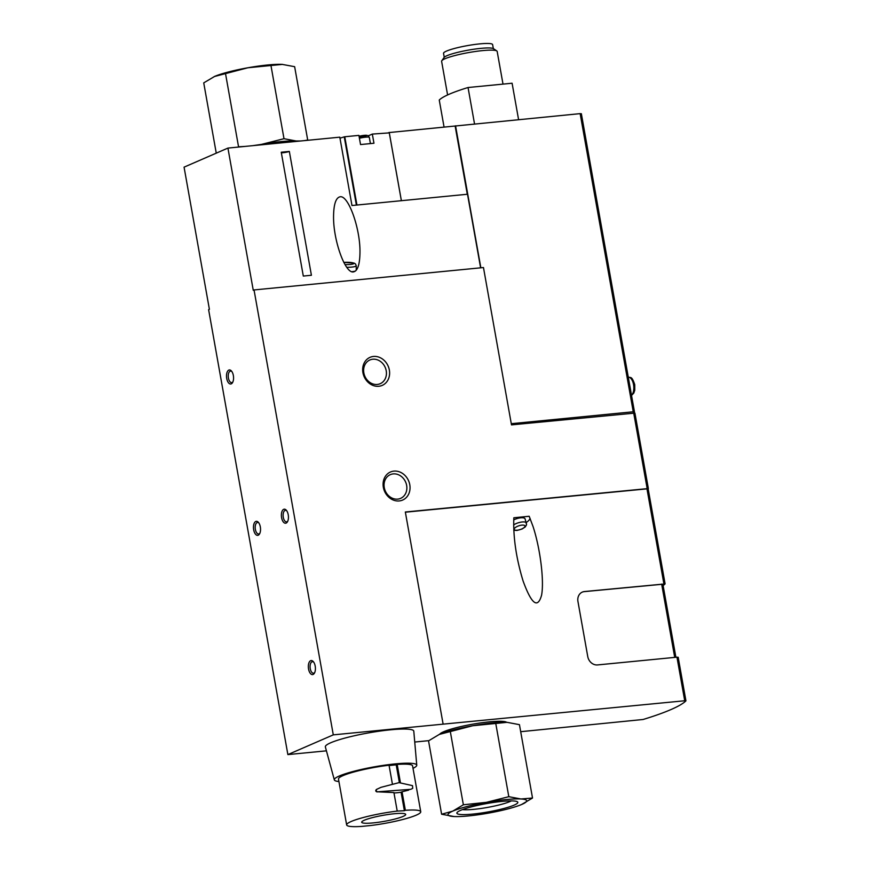 <?xml version="1.0" encoding="UTF-8"?>
<svg xmlns="http://www.w3.org/2000/svg" width="870" height="870" viewBox="0 0 870 870"><rect width="100%" height="100%" fill="white"/><g stroke="black" fill="none" stroke-linecap="round" stroke-linejoin="round"><path stroke-width="1.3" d="M634.882 413.087L511.495 424.875L483.47 267.547L254.04 289.938L333.286 734.867L443.124 724.144L405.333 511.995L648.313 488.538A141.103 19.368 -10.1 0 1 648.15 488.701M633.229 413A141.103 19.368 169.9 0 0 634.426 411.923L633.251 411.782L580.149 113.633L388.825 132.588M648.106 488.744L405.366 512.191M443.124 724.144L684.723 700.752L676.958 657.176L597.527 664.93A9.407 8.069 66.5 0 1 587.75 656.545L577.952 601.507A9.407 8.069 66.5 0 1 582.334 592.089A9.407 8.069 66.5 0 1 584.455 591.546L665.061 583.922A141.103 19.368 -10.1 0 1 663.125 585.586M513.844 517.77L529.178 516.269L533.038 526.502C540.292 548.611 544.294 580.834 541.575 595.221C537.703 608.978 531.537 604.215 523.066 580.921C516.16 558.127 513.093 537.073 513.844 517.77M520.695 731.692L643.093 719.49A141.103 19.368 169.9 0 0 685.897 700.894L684.723 700.752M582.226 592.133A9.407 8.069 -113.5 0 1 584.227 591.633L662.831 584.216M254.04 289.938L253.257 290.275L227.929 148.085L184.07 167.149L209.398 309.339L208.615 309.676L287.872 754.594L326.424 750.832M356.939 205.026L344.77 136.764L358.897 135.383L360.539 144.561L373.959 143.245L372.327 134.078L389.292 132.882L401.364 200.687M368.325 135.807A7.765 1.066 169.9 0 0 368.565 135.709L372.327 134.078M344.77 136.764L344.237 136.862A70.557 9.679 169.9 0 0 339.985 138.221M480.61 267.829L467.505 194.238L351.969 205.516L339.8 137.166L227.929 148.085M401.385 200.687L389.227 132.414M315.201 666.126A7.058 3.491 84.4 0 1 314.418 673.152A7.058 3.491 84.4 0 1 309.731 672.488A7.058 3.491 84.4 0 1 308.817 663.168A7.058 3.491 84.4 0 1 313.287 661.602A7.058 3.491 84.4 0 1 315.201 666.126M260.326 526.894A7.058 3.491 84.4 0 1 259.543 533.919A7.058 3.491 84.4 0 1 254.856 533.245A7.058 3.491 84.4 0 1 253.942 523.925A7.058 3.491 84.4 0 1 258.412 522.37A7.058 3.491 84.4 0 1 260.326 526.894M288.231 514.768A7.058 3.491 84.4 0 1 287.459 521.782A7.058 3.491 84.4 0 1 282.772 521.119A7.058 3.491 84.4 0 1 281.858 511.799A7.058 3.491 84.4 0 1 286.328 510.244A7.058 3.491 84.4 0 1 288.231 514.768M233.356 375.525A7.058 3.491 84.4 0 1 232.573 382.55A7.058 3.491 84.4 0 1 227.886 381.887A7.058 3.491 84.4 0 1 226.983 372.567A7.058 3.491 84.4 0 1 231.453 371.001A7.058 3.491 84.4 0 1 233.356 375.525M333.286 734.867L287.872 754.594M303.304 276.062L311.406 275.268L289.34 151.423L281.249 152.217L303.304 276.062M340.072 196.805C335.874 197.718 333.699 204.276 333.558 216.478C333.232 240.414 345.216 273.811 353.448 271.908C357.657 270.994 359.832 264.436 359.973 252.235C360.3 228.288 348.315 194.902 340.072 196.805M467.288 194.26L455.13 125.987M506.721 722.339A34.278 4.709 169.9 0 0 472.475 724.221A34.278 4.709 169.9 0 0 439.676 734.291M414.74 742.034L428.812 740.653M393.914 471.116A15.29 13.115 -113.5 0 1 409.346 492.366A15.29 13.115 -113.5 0 1 386.443 494.595A15.29 13.115 -113.5 0 1 393.914 471.116M373.491 356.45A15.29 13.115 -113.5 0 1 388.923 377.689A15.29 13.115 -113.5 0 1 366.02 379.929A15.29 13.115 -113.5 0 1 373.491 356.45M581.323 113.774L580.149 113.633M455.554 125.802L480.849 267.808M511.277 423.69L633.251 411.782M474.531 123.942L468.049 87.522L512.093 83.226L518.585 119.647M468.049 87.522A94.069 12.909 169.9 0 0 439.252 100.039L444.059 127.063M493.323 48.579L492.616 44.598A24.925 3.426 169.9 0 0 467.473 45.61A24.925 3.426 169.9 0 0 443.537 53.342L444.244 57.322M503.001 84.107L497.172 51.428A28.221 3.871 169.9 0 0 496.813 50.949L493.507 48.687A25.339 3.48 169.9 0 0 468.277 50.134A25.339 3.48 169.9 0 0 444.102 57.485L441.786 60.748A28.221 3.871 169.9 0 0 441.612 61.324L447.593 94.939M496.813 50.949A28.221 3.871 169.9 0 0 468.712 52.559A28.221 3.871 169.9 0 0 441.786 60.748M678.132 657.318L676.958 657.176M372.784 359.223A12.93 11.103 -113.5 0 1 385.812 369.054A12.93 11.103 -113.5 0 1 380.19 383.703A12.93 11.103 -113.5 0 1 364.856 376.264A12.93 11.103 -113.5 0 1 369.88 359.973A12.93 11.103 -113.5 0 1 372.784 359.223M393.218 473.9A12.93 11.103 -113.5 0 1 406.246 483.731A12.93 11.103 -113.5 0 1 400.613 498.369A12.93 11.103 -113.5 0 1 385.279 490.93A12.93 11.103 -113.5 0 1 390.304 474.65A12.93 11.103 -113.5 0 1 393.218 473.9M530.069 518.346A13.17 4.665 -18 0 1 526.274 522.457M513.724 519.901A7.993 2.838 -18 0 1 520.793 517.802A7.993 2.838 -18 0 1 525.121 518.922L526.567 524.74L525.284 526.915L522.098 528.993L516.976 530.45L513.779 530.276M351.85 271.712A9.407 1.544 -0.1 0 0 355.515 270.994M357.081 269.026A13.17 2.164 -0.1 0 0 356.243 268.873M281.347 152.739A4.709 0.642 169.9 0 0 285.164 152.446A4.709 0.642 169.9 0 0 289.34 151.423M232.888 381.908A5.785 2.86 84.4 0 1 231.703 382.615A5.785 2.86 84.4 0 1 228.288 377.145A5.785 2.86 84.4 0 1 230.572 371.109A5.785 2.86 84.4 0 1 231.877 371.566M287.763 521.152A5.785 2.86 84.4 0 1 286.578 521.859A5.785 2.86 84.4 0 1 283.163 516.378A5.785 2.86 84.4 0 1 285.447 510.342A5.785 2.86 84.4 0 1 286.752 510.81M259.858 533.277A5.785 2.86 84.4 0 1 258.662 533.984A5.785 2.86 84.4 0 1 255.247 528.503A5.785 2.86 84.4 0 1 257.531 522.468A5.785 2.86 84.4 0 1 258.847 522.935M314.733 672.51A5.785 2.86 84.4 0 1 313.537 673.217A5.785 2.86 84.4 0 1 310.122 667.747A5.785 2.86 84.4 0 1 312.417 661.711A5.785 2.86 84.4 0 1 313.722 662.168M282.087 64.369L282.097 64.369A39.976 5.492 169.9 0 0 247.917 67.762L282.489 64.391A39.976 5.492 169.9 0 0 282.087 64.369L294.636 66.685L307.708 140.048L304.424 140.625M216.26 153.163L203.732 82.878L214.705 76.375A39.976 5.492 169.9 0 0 214.325 76.538L247.917 67.762A39.976 5.492 169.9 0 0 214.705 76.375L214.705 76.375M298.432 141.201A39.976 5.492 169.9 0 0 296.137 140.994A39.976 5.492 169.9 0 0 261.565 144.366L252.898 145.649M300.585 140.994L296.137 140.994L284.001 138.7L261.565 144.366A39.976 5.492 169.9 0 0 256.661 145.279M245.242 146.399L238.554 146.802L225.482 73.428M281.695 142.843A32.223 4.426 169.9 0 0 273.408 143.648M284.001 138.7L270.929 65.337M521.543 804.532L532.516 798.029L520.945 798.975L508.809 796.681L486.373 802.347A39.976 5.492 -10.1 0 1 520.945 798.975A39.976 5.492 -10.1 0 1 521.924 804.369A39.976 5.492 -10.1 0 1 521.543 804.532A39.976 5.492 -10.1 0 1 488.331 813.145A39.976 5.492 -10.1 0 1 454.162 816.538A39.976 5.492 -10.1 0 1 453.759 816.517A39.976 5.492 -10.1 0 1 452.77 811.123A39.976 5.492 -10.1 0 1 486.373 802.347L463.362 804.783L452.77 811.123L441.612 814.233L454.151 816.538M441.612 814.233L428.54 740.859L439.132 734.519A39.976 5.492 -10.1 0 1 439.513 734.356A39.976 5.492 -10.1 0 1 472.725 725.743A39.976 5.492 -10.1 0 1 506.895 722.35A39.976 5.492 -10.1 0 1 507.297 722.372L519.444 724.666L532.516 798.029M506.895 722.35L472.725 725.743L439.513 734.356M472.78 814.081A30.939 4.241 -10.1 0 1 457.076 812.536A30.939 4.241 -10.1 0 1 486.602 803.565A30.939 4.241 -10.1 0 1 517.422 801.792A30.939 4.241 -10.1 0 1 505.002 808.176A30.939 4.241 -10.1 0 1 472.78 814.081M511.299 800.9A26.916 3.697 -10.1 0 1 473.976 809.328A26.916 3.697 -10.1 0 1 462.514 809.589M495.737 723.318L508.809 796.681M450.29 731.409L463.362 804.783M393.99 792.961A63.521 54.505 66.5 0 0 401.081 792.189L404.387 810.709L397.22 811.09A37.627 5.166 -10.1 0 0 346.651 824.923A37.627 5.166 -10.1 0 0 362.05 826.369L370.185 825.576A37.627 5.166 -10.1 0 0 420.743 811.732A37.627 5.166 -10.1 0 0 405.355 810.296L402.049 791.776L408.715 790.123M400.417 782.608L397.177 764.425A37.627 5.166 -10.1 0 1 412.576 765.861L420.743 811.732M397.22 811.09L393.914 792.57L377.417 791.809C375.905 791.08 375.84 790.178 377.21 789.09L380.984 787.339L399.036 782.641L412.51 785.643L412.717 788.361L410.738 789.329L377.417 791.809M377.21 789.09L376.623 789.34C375.329 790.482 375.481 791.352 377.091 791.95M392.316 783.576L389.042 765.219A37.627 5.166 -10.1 0 0 338.484 779.063L346.651 824.923M401.081 792.189L402.049 791.776M405.355 810.296L404.387 810.709M397.177 764.425L396.209 764.839L399.384 782.63M403.027 816.441A22.337 3.067 -10.1 0 1 378.537 822.259A22.337 3.067 -10.1 0 1 361.702 822.248A22.337 3.067 -10.1 0 1 383.159 815.31A22.337 3.067 -10.1 0 1 405.692 814.407A22.337 3.067 -10.1 0 1 403.027 816.441M338.93 781.532A41.858 5.742 -10.1 0 1 334.33 779.868A41.858 5.742 -10.1 0 1 374.524 766.807A41.858 5.742 -10.1 0 1 416.752 765.187A41.858 5.742 -10.1 0 1 413.022 768.34M396.209 764.839L389.107 765.535M334.33 779.868L325.358 746.928A44.914 6.166 -10.1 0 1 368.488 732.91A44.914 6.166 -10.1 0 1 413.794 731.17L416.752 765.187M663.886 583.792L646.932 488.614M356.385 205.081L344.237 136.862M359.245 137.319A4.709 0.642 169.9 0 0 359.745 137.275A4.709 0.642 169.9 0 0 365.694 136.046A4.709 0.642 169.9 0 0 365.161 135.285A4.709 0.642 169.9 0 0 359.071 136.307M359.06 136.275L366.085 135.22L368.032 135.622L369.315 137.373A7.058 0.968 169.9 0 0 359.408 138.232M647.139 488.396L633.697 412.945M674.718 657.394L661.657 584.074M513.637 524.904A7.993 2.838 -18 0 1 522.163 521.978A7.993 2.838 -18 0 1 526.481 523.109M521.88 525.132A5.644 2.001 -18 0 1 522.631 528.536A5.644 2.001 -18 0 1 514.181 529.351A5.644 2.001 -18 0 1 521.88 525.132M344.988 264.578A7.058 1.164 -0.1 0 0 350.371 264.447A7.058 1.164 -0.1 0 0 353.068 262.903A7.058 1.164 -0.1 0 0 343.802 262.414M346.782 267.318A9.407 1.544 -0.1 0 0 351.556 267.101A9.407 1.544 -0.1 0 0 356.243 265.752L355.504 263.958L354.068 263.077L343.78 262.37M628.281 377.145A9.407 4.654 84.4 0 1 633.545 384.594A9.407 4.654 84.4 0 1 631.5 395.219M369.315 137.373L370.424 143.593M634.458 411.847L581.356 113.709M648.346 488.472L634.904 413.022M685.93 700.818L678.176 657.241M665.093 583.857L648.139 488.679M675.892 657.285L662.864 584.151M356.254 270.244L356.243 265.752M631.533 395.437L633.806 393.066L634.763 390.271L634.752 384.66C631.609 375.209 630.456 378.167 628.205 377.156M504.861 722.296L504.73 721.621M441.416 733.595L441.297 732.921M380.331 787.622L380.984 787.339"/></g></svg>
